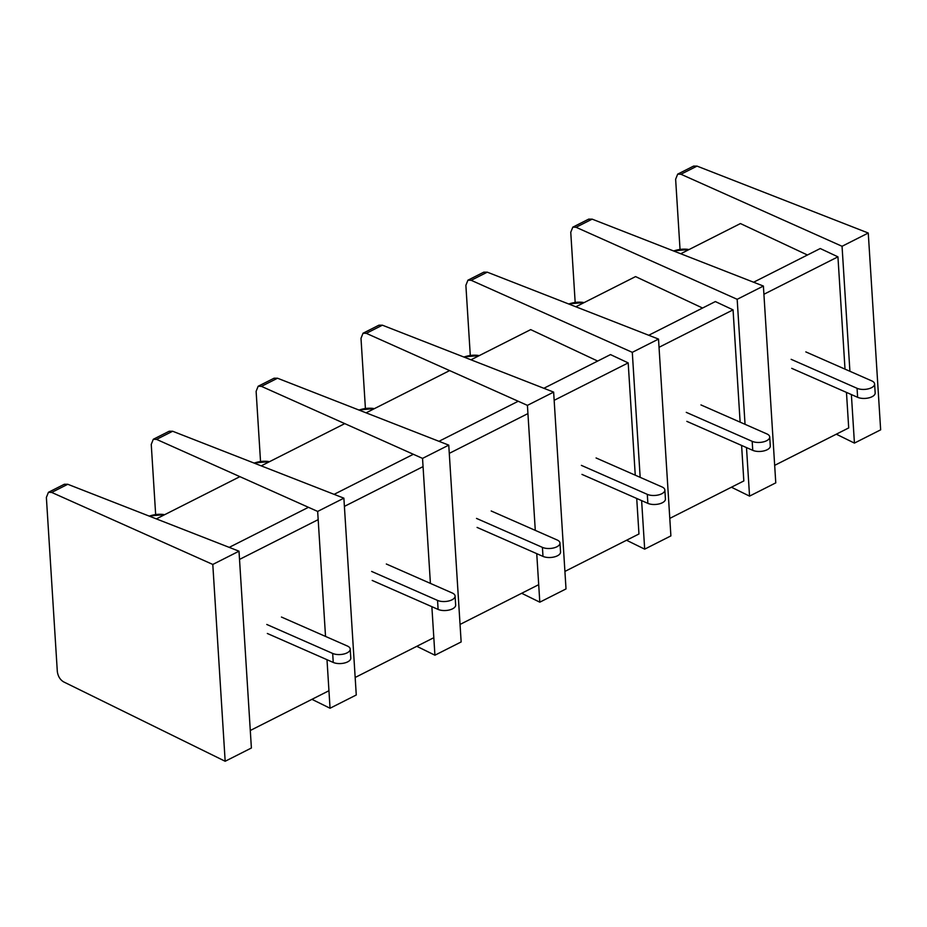 <?xml version="1.0" encoding="UTF-8"?>
<svg xmlns="http://www.w3.org/2000/svg" width="927" height="927" viewBox="0 0 927 927"><rect width="100%" height="100%" fill="white"/><g stroke="black" fill="none" stroke-linecap="round" stroke-linejoin="round"><path stroke-width="1.39" d="M791.148 359.328L857.058 388.297A10.232 4.82 -3.6 0 0 868.367 388.842A10.232 4.82 -3.6 0 0 874.601 383.952L875.169 392.955A10.232 4.82 176.4 0 1 868.935 397.845A10.232 4.82 176.4 0 1 857.626 397.312L791.716 368.332M874.601 383.952A10.232 4.82 -3.6 0 0 871.739 380.881L805.83 351.901M597.683 361.067L530.684 329.618L470.974 359.803M449.641 370.591L366.095 412.839M344.763 423.627L261.229 465.864M239.896 476.652L156.35 518.888M807.44 255.006L740.43 223.558L680.731 253.755M554.161 400.325L628.193 362.897L610.487 354.589L543.848 388.286M518.216 401.252L438.969 441.31M413.338 454.276L334.102 494.346M308.459 507.301L229.224 547.37M763.906 294.276L837.938 256.837L820.244 248.529L753.605 282.225M527.938 413.581L449.282 453.361M423.06 466.617L344.404 506.385M318.181 519.641L239.525 559.41M636.722 498.459L638.958 533.975L564.914 571.414M538.703 584.67L460.047 624.439M433.824 637.695L355.168 677.475M328.946 690.731L250.29 730.499M846.467 392.399L848.703 427.926L774.671 465.354M741.6 445.435L743.825 480.951L669.792 518.39M628.193 362.897L635.25 475.18M837.938 256.837L845.007 369.12M648.726 335.261L715.366 301.565L733.06 309.861L740.128 422.156M733.06 309.861L659.027 347.301M702.562 308.031L635.563 276.594L575.852 306.779M470.29 355.423L465.875 285.307L467.926 280.197L471.183 280.302L487.278 272.167L483.813 272.167M640.163 477.335L632.295 352.341L471.183 280.302M632.295 352.341L658.518 339.085L670.893 535.899L644.682 549.155L641.623 500.615M487.278 272.167L658.518 339.085M626.559 540.244L644.682 549.155M680.036 249.363L675.632 179.247L677.683 174.137L680.939 174.253L697.034 166.107L693.57 166.107M849.908 371.287L842.052 246.281L680.939 174.253M842.052 246.281L868.263 233.025L880.65 429.838L854.427 443.094L851.38 394.566M697.034 166.107L868.263 233.025M836.316 434.195L854.427 443.094M575.169 302.399L570.754 232.271L572.805 227.161L576.061 227.277L592.156 219.143L588.691 219.131L572.77 227.185M745.041 424.311L737.174 299.305L576.061 227.277M737.174 299.305L763.396 286.049L775.772 482.863L749.549 496.119L746.502 447.59M592.156 219.143L763.396 286.049M731.438 487.22L749.549 496.119M686.27 412.353L752.179 441.333A10.232 4.82 -3.6 0 0 763.489 441.866A10.232 4.82 -3.6 0 0 769.723 436.976L770.291 445.98A10.232 4.82 176.4 0 1 764.057 450.87A10.232 4.82 176.4 0 1 752.747 450.337L686.837 421.356M769.723 436.976A10.232 4.82 -3.6 0 0 766.861 433.906L700.951 404.925M581.391 465.377L647.301 494.358A10.232 4.82 -3.6 0 0 658.61 494.902A10.232 4.82 -3.6 0 0 664.856 490.001L665.424 499.004A10.232 4.82 176.4 0 1 659.178 503.906A10.232 4.82 176.4 0 1 647.869 503.361L581.959 474.392M664.856 490.001A10.232 4.82 -3.6 0 0 661.982 486.93L596.073 457.961M476.513 518.413L542.422 547.382A10.232 4.82 -3.6 0 0 553.732 547.927A10.232 4.82 -3.6 0 0 559.978 543.037L560.545 552.04A10.232 4.82 176.4 0 1 554.3 556.93A10.232 4.82 176.4 0 1 542.99 556.397L477.081 527.417M559.978 543.037A10.232 4.82 -3.6 0 0 557.104 539.966L491.194 510.986M371.634 571.438L437.556 600.418A10.232 4.82 -3.6 0 0 448.865 600.951A10.232 4.82 -3.6 0 0 455.099 596.061L455.667 605.064A10.232 4.82 176.4 0 1 449.421 609.954A10.232 4.82 176.4 0 1 438.112 609.421L372.202 580.441M455.099 596.061A10.232 4.82 -3.6 0 0 452.237 592.99L386.327 564.01M266.767 624.462L332.677 653.442A10.232 4.82 -3.6 0 0 343.987 653.987A10.232 4.82 -3.6 0 0 350.221 649.085L350.788 658.089A10.232 4.82 176.4 0 1 344.554 662.99A10.232 4.82 176.4 0 1 333.245 662.446L267.335 633.477M350.221 649.085A10.232 4.82 -3.6 0 0 347.358 646.015L281.449 617.046M365.412 408.448L360.997 338.332L363.048 333.222L366.304 333.338L382.399 325.192L378.934 325.192M535.285 530.371L527.417 405.366L366.304 333.338M527.417 405.366L553.639 392.109L566.015 588.923L539.804 602.179L536.745 553.651M382.399 325.192L553.639 392.109M521.681 593.28L539.804 602.179M260.533 461.484L256.119 391.356L258.17 386.246L261.437 386.362L277.532 378.228L274.056 378.216M430.406 583.396L422.538 458.39L261.437 386.362M422.538 458.39L448.761 445.134L461.148 641.947L434.925 655.204L431.866 606.675M277.532 378.228L448.761 445.134M416.802 646.304L434.925 655.204M155.655 514.508L151.252 444.392L153.303 439.282L156.559 439.386L172.654 431.252L169.177 431.252M325.528 636.42L317.66 511.426L156.559 439.386M317.66 511.426L343.882 498.17L356.269 694.983L330.047 708.24L326.999 659.7M172.654 431.252L343.882 498.17M311.924 699.329L330.047 708.24M225.168 761.264L212.793 564.45L239.004 551.194L251.391 748.008L225.168 761.264L63.604 681.866C60.046 679.688 57.949 676.2 57.312 671.426L46.373 497.417L48.424 492.307L51.68 492.422L67.775 484.276L64.311 484.276M212.793 564.45L51.68 492.422M67.775 484.276L239.004 551.194M857.626 397.312L857.058 388.297M673.651 250.985A57.741 37.648 -66.3 0 1 688.831 249.525L673.396 250.881M752.747 450.337L752.179 441.333M568.772 304.01A57.741 37.648 -66.3 0 1 583.964 302.55L568.518 303.917M647.869 503.361L647.301 494.358M463.906 357.046A57.741 37.648 -66.3 0 1 479.085 355.574L463.639 356.941M542.99 556.397L542.422 547.382M359.027 410.07A57.741 37.648 -66.3 0 1 374.207 408.61L358.761 409.966M438.112 609.421L437.556 600.418M254.149 463.094A57.741 37.648 -66.3 0 1 269.328 461.634L253.894 463.002M149.27 516.13A57.741 37.648 -66.3 0 1 164.45 514.659L149.015 516.026M333.245 662.446L332.677 653.442M467.892 280.209L483.848 272.144M677.649 174.149L693.605 166.084M363.013 333.245L378.969 325.168M258.135 386.269L274.091 378.204M153.268 439.294L169.212 431.229M48.389 492.33L64.345 484.253"/></g></svg>
